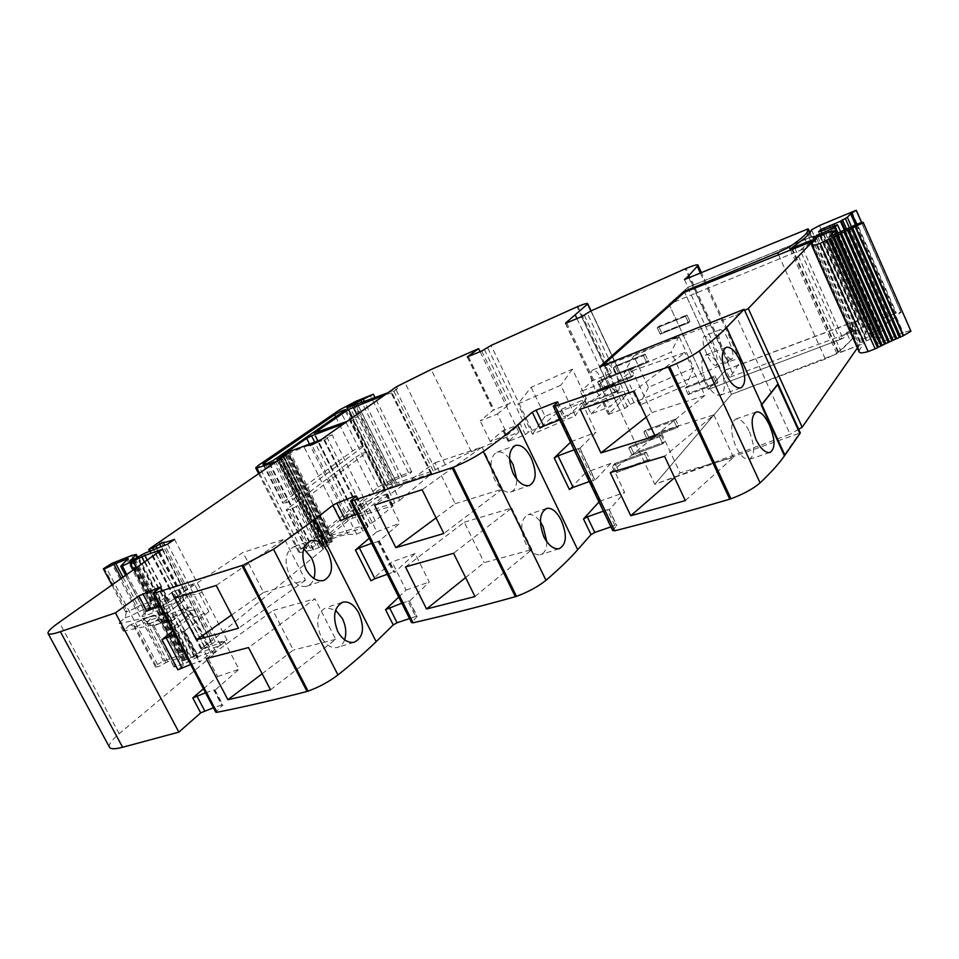 <?xml version="1.0" encoding="UTF-8"?>
<svg xmlns="http://www.w3.org/2000/svg" width="959" height="959" viewBox="0 0 959 959"><rect width="100%" height="100%" fill="white"/><g stroke="black" fill="none" stroke-linecap="round" stroke-linejoin="round"><path stroke-width="0.72" stroke-dasharray="4.79 3.6" d="M778.54 254.794L825.315 359.074L836.787 353.439C845.526 346.583 850.969 340.972 853.138 336.585L853.954 331.646L852.527 331.73L849.003 323.806L850.429 323.71L849.554 328.553L846.653 332.809L840.012 339.522L800.214 250.323L810.559 240.877L811.937 237.125L810.559 237.364L806.975 229.297M800.333 432.941L783.899 455.549L760.835 405.07L777.15 384.391L799.374 433.288L783.899 455.549L760.835 405.07L777.15 384.391L799.374 433.288L654.817 484.319L599.962 367.848L735.865 315.103L744.675 310.428M784.906 455.201L783.899 455.549L784.906 455.201M603.415 511.183L607.359 509.792L614.863 525.508L616.769 525.472L612.645 530.507M614.863 525.508L610.907 526.875M401.809 603.223L407.911 601.125L415.631 616.481L417.165 616.445L411.531 622.571M415.631 616.481L409.505 618.555M205.538 692.794L213.773 690.024L221.673 705.045L222.896 704.985L215.751 712.165M221.673 705.045L213.437 707.766M210.632 652.252L188.887 610.775L176.36 615.402L171.769 613.304L173.279 616.829L176.36 615.402L198.057 656.663L210.632 652.252L215.859 651.712L213.653 654.625L119.204 733.707C111.58 740.156 108.343 744.663 109.494 747.241M198.057 656.663L186.537 662.729L163.294 617.944L149.352 623.686C146.631 624.645 145.648 624.621 146.403 623.59L153.068 615.474L143.239 619.082L144.665 622.523L146.511 621.588L167.741 661.71L180.424 657.622L174.023 667.056L186.537 662.729M167.741 661.71L165.907 662.645C160.501 665.918 157.012 667.344 155.454 666.925L157.504 664.467L105.67 566.733M167.657 544.161L220.594 645.383L196.931 653.714L191.356 657.466L184.356 660.427L182.857 660.787L188.384 653.427L183.493 653.99L163.45 661.075L157.504 664.467M220.594 645.383L227.055 640.001L174.514 539.366M497.445 414L510.296 403.295L493.262 410.104L480.195 420.857L497.445 414L507.527 434.871L520.186 423.83L525.424 434.715L508.186 441.536L518.855 432.053L467.261 453.463L433.156 470.857L396.594 482.94L385.278 485.65L392.902 480.723L408.762 474.249L411.795 471.9L410.308 471.948L394.413 478.277L378.266 487.028L301.162 548.944L298.597 552.024L299.987 552.552L313.749 549.639L320.797 546.762L324.226 544.316L320.258 544.856L322.703 542.386L332.905 537.016L367.333 526.587L368.208 526.611L367.765 527.174L363.005 531.166L356.712 534.175L348.165 534.475C344.749 534.643 339.486 536.045 332.377 538.706L326.024 541.859L329.117 541.212L327.127 543.166L331.826 542.111L212.526 640.252L201.618 648.2L200.97 649.015L201.81 648.919L205.214 647.721L215.212 641.715C216.782 642.65 220.726 642.086 227.055 640.001M525.424 434.715L528.277 432.173L487.46 347.386M577.881 306.472L618.567 392.938L528.277 432.173M618.567 392.938C625.436 390.433 628.864 389.917 628.852 391.368L617.752 405.178L608.39 414.384L624.693 408.474L630.099 404.338L587.172 312.994M852.527 331.73L729.343 377.39L732.724 373.542L741.271 359.901C741.235 358.151 737.099 358.738 728.876 361.699L630.099 404.338M825.315 359.074L731.501 394.305L654.817 484.319L731.513 394.293L859.336 345.168L813.364 241.74M348.081 520.689L329.644 535.877L370.186 523.578L375.245 520.893L393.118 505.729L352.936 518.124L348.081 520.689L309.505 444.113M373.698 492.986L307.288 546.486L305.777 548.308L310.117 548.224L315.99 545.323L322.464 540.073L324.298 537.496L384.955 488.047C382.653 487.975 378.901 489.629 373.698 492.986L355.789 457.143L286.166 509.804L290.385 509.457L296.283 506.556L304.866 499.183L367.045 452.109C364.816 452.204 361.063 453.883 355.789 457.143M399.783 500.31L431.718 473.374L392.411 485.949L387.796 488.383L354.866 515.343L394.88 502.9L399.783 500.31L358.067 416.47L350.586 421.744L344.029 423.578M852.731 331.478L849.003 323.806M729.343 377.39L725.879 369.814L849.206 323.555M725.879 369.814L708.293 389.39L668.986 304.207L800.214 250.323M684.462 279.56L687.999 287.28L668.986 304.207L708.293 389.39L842.925 338.419L852.083 327.75L853.15 323.842L856.171 330.627L863.927 325.988L896.341 313.042L901.112 312.37L895.49 315.811L892.601 320.126L887.662 322.368L885.876 324.37L866.181 332.018L864.275 334.727L866.265 334.523L882.987 328.661L881.513 331.502L863.124 339.03L859.42 341.68C859.18 342.842 861.446 342.567 866.241 340.865L877.785 336.369L877.113 338.036L881.309 336.585L876.742 343.909L879.031 343.394L903.138 332.533L910.678 330.567M731.897 359.014C729.319 359.301 726.191 355.789 722.523 348.489C718.531 338.287 717.728 331.994 720.101 329.62C722.331 329.464 725.184 333.097 728.636 340.529C733.048 350.562 734.126 356.724 731.897 359.014L716.037 365.379C713.58 365.619 710.571 362.082 707.011 354.77C702.827 344.701 701.916 338.479 704.278 336.106C706.759 335.854 709.78 339.39 713.352 346.738C717.536 356.808 718.435 363.017 716.037 365.379M633.755 355.957L678.96 336.237L693.585 367.908L648.404 387.304L633.755 355.957L624.057 372.56L671.192 352.109L686.5 385.134L639.389 405.237L624.057 372.56M591.056 413.952L603.031 402.552L621.959 395.216L610.26 406.556L591.056 413.952L580.459 391.62L599.651 384.056L610.26 406.556M599.651 384.056L611.566 373.111L592.65 380.603L580.459 391.62M606.783 364.204C604.026 366.65 604.506 372.572 608.222 381.946C611.77 388.743 614.971 391.907 617.824 391.452C620.449 389.078 619.718 383.276 615.642 374.058C612.286 367.141 609.337 363.857 606.783 364.204L592.53 370.102C595.299 369.659 598.404 372.859 601.868 379.704C605.752 388.958 606.304 394.808 603.535 397.23C600.802 397.649 597.709 394.461 594.268 387.652C590.372 378.373 589.797 372.524 592.53 370.102M531.154 387.268L545.084 416.374L586.333 398.548L572.415 369.167L531.154 387.268L517.92 403.979L560.799 385.254L575.328 415.798L532.473 434.211L517.92 403.979M520.186 423.83L517.536 425.257L522.787 436.141M507.527 434.871L490.253 441.584L503.127 430.495L517.536 425.257M490.253 441.584L480.195 420.857M518.855 432.053L480.099 351.701M387.88 392.794L397.541 388.623L396.582 386.681M276.803 461.291L279.477 459.205M308.211 445.467L282.449 455.909M367.765 527.174L324.178 440.361L324.681 439.893L317.549 442.147M431.37 473.806L391.476 392.902L397.541 388.623M324.178 440.361L332.102 434.775L321.025 439.737M163.294 617.944L171.853 613.328L184.392 608.677C188.144 607.395 188.755 607.826 186.214 609.948L171.733 621.156L123.267 631.094L129.177 625.388L134.871 625.951L156.065 665.882M124.071 629.931L119.959 622.187L125.102 617.704L126.756 610.655L104.099 567.968M173.016 591.595L194.209 583.563L208.906 611.698L187.652 619.478L173.016 591.595L146.883 611.111M203.428 688.778L217.609 676.551L203.14 648.991L177.894 669.778M187.652 619.478L172.968 630.986M213.773 690.024L214.984 689.941L214.48 690.66L222.392 705.728M190.649 664.539L198.861 661.674L200.047 661.554L199.52 662.249L224.466 641.463L238.983 669.274L214.48 690.66M194.209 583.563L168.388 603.043L159.626 605.68M208.906 611.698L183.517 631.813L199.52 662.249M398.728 597.097L406.077 590.097L391.955 561.926L371.001 580.854M357 514.036L364.156 511.926L385.578 494.4L362.55 503.259L376.839 531.765L369.179 538.299M362.55 503.259L340.733 520.869M407.911 601.125L409.445 601.053L416.841 616.949M385.578 494.4L399.915 523.158L378.913 541.356L394.533 572.487L415.091 553.595L429.26 582.017L409.109 601.545M599.003 501.941L599.543 501.353L585.793 472.547L569.37 489.522M559.792 419.85L565.342 418.292L582.101 402.84L557.143 412.562L571.061 441.715L570.497 442.255M557.143 412.562L539.905 428.134M607.359 509.792L609.265 509.72L616.601 525.748M582.101 402.84L596.054 432.245L579.704 448.404L594.904 480.255L610.835 463.377L624.621 492.435L609.085 509.996M761.83 404.71L760.835 405.07L761.83 404.71M599.507 366.937L654.817 484.319L790.12 434.235L735.865 315.103M778.121 384.032L777.15 384.391L778.121 384.032M287.209 451.965L303.643 446.271M347.254 421.325L358.067 416.47M391.476 392.902L384.955 394.844M807.25 229.201L810.559 237.364M687.999 287.28L810.787 237.161M648.404 387.304L639.389 405.237M693.585 367.908L686.5 385.134M678.96 336.237L671.192 352.109M572.415 369.167L560.799 385.254M545.084 416.374L532.473 434.211M586.333 398.548L575.328 415.798M123.16 577.474L138.372 606.22L136.526 607.155L139.187 611.422C133.049 614.923 128.35 617.021 125.102 617.704M119.959 622.187L119.132 623.338L120.331 623.398L167.597 613.077L163.042 612.01L171.649 628.349L172.081 621.6L167.585 613.065M147.458 560.44L168.041 599.591L167.681 605.405L152.937 612.885L145.169 615.786C142.459 616.757 141.476 616.745 142.244 615.726L150.587 606.412L150.959 601.773L149.376 602.06L148.981 607.73L139.187 611.422L138.372 606.22L149.376 602.06L127.067 559.804M165.907 662.645L144.665 622.523L136.49 626.611L134.212 626.922L130.904 624.836L143.598 618.903L146.511 621.588L157.528 617.5L178.806 657.802M158.451 552.732L180.556 594.892L167.405 599.854L167.693 605.393L180.208 600.718C183.96 599.423 184.56 599.831 182.006 601.928L167.453 613.041L172.081 621.6M174.694 634.271L182.881 631.31L184.056 631.154L183.517 631.813M224.466 641.463L203.14 648.991M217.609 676.551L238.983 669.274M262.155 673.745L293.346 650.07L272.943 610.523L314.96 598.764L248.525 647.565M206.293 658.617L272.943 610.523M270.51 689.809L335.698 639.341L314.96 598.764M335.698 639.341L293.346 650.07M231.587 615.007L263.605 592.434L242.963 552.42L174.538 598.164M216.219 585.458L284.487 539.138L242.963 552.42M263.605 592.434L305.477 580.207L284.487 539.138M305.477 580.207L238.479 628.241M344.641 639.821C343.046 644.184 340.457 646.774 336.849 647.601C330.771 648.32 325.497 644.688 321.013 636.692C315.319 621.983 317.033 612.286 326.156 607.622L335.614 610.128M303.763 548.704L293.91 546.69C285.338 551.569 283.828 561.003 289.402 574.992C294.329 583.647 300.071 587.411 306.616 586.273C310.033 585.266 312.466 582.664 313.893 578.469M406.077 590.097L429.26 582.017M415.091 553.595L391.955 561.926M387.268 574.297L393.37 572.127L394.533 572.487M378.913 541.356L371.708 543.321M376.839 531.765L399.915 523.158M474.981 596.546L531.897 549.567L484.187 562.633L465.606 577.582M405.489 566.913L464.288 522.211L484.187 562.633M464.288 522.211L511.698 508.066L453.583 553.283M531.897 549.567L511.698 508.066M436.069 517.884L455.189 503.715L435.05 462.801L374.537 505.057M435.05 462.801L482.005 447.074L422.116 489.689M455.189 503.715L502.456 489.078L482.005 447.074M502.456 489.078L443.801 533.504M546.846 541.847C546.726 549.171 544.52 553.475 540.241 554.77C534.906 555.393 529.991 551.461 525.496 542.998C519.838 528.385 520.701 518.939 528.073 514.647C532.173 513.844 536.273 516.218 540.361 521.768M509.505 458.63C505.189 453.259 500.994 451.126 496.906 452.204C489.929 456.64 489.21 465.846 494.736 479.824C499.627 488.946 504.913 493.022 510.62 492.063C514.707 490.564 516.757 486.297 516.781 479.248M599.543 501.353L624.621 492.435M610.835 463.377L585.793 472.547M589.27 481.562L594.904 480.255M579.704 448.404L574.117 449.831M571.061 441.715L596.054 432.245M685.325 500.598L733.467 457.347L680.111 472.871L674.573 477.678M610.272 472.643L660.763 431.526L680.111 472.871M660.763 431.526L713.844 414.875L664.551 456.292M733.467 457.347L713.844 414.875M646.186 417.141L651.904 412.622L632.317 370.773L580.183 409.313M632.317 370.773L685.002 352.456L633.995 391.152M651.904 412.622L704.865 395.456L685.002 352.456M704.865 395.456L655.045 436.033M749.435 431.778C755.069 446.391 754.985 455.585 749.183 459.361C744.711 459.793 740.264 455.537 735.829 446.618C730.219 432.041 730.243 422.835 735.901 418.999C740.456 418.448 744.963 422.703 749.435 431.778M720.281 368.304C715.45 358.606 710.631 354.171 705.812 354.986C700.442 358.93 700.502 367.908 705.992 381.922C710.775 391.476 715.534 395.911 720.257 395.216C725.783 391.344 725.783 382.365 720.281 368.304M616.601 472.511L613.197 465.343L614.959 463.461L613.197 465.343L644.532 453.883L613.197 465.343L616.601 472.511L618.351 470.617L649.627 459.253L618.351 470.617L616.601 472.511L647.948 461.147L644.532 453.883L646.222 452.025L614.959 463.461L618.351 470.617L614.959 463.461L646.222 452.025L644.532 453.883L647.948 461.147L616.601 472.511M646.222 452.025L649.627 459.253L647.948 461.147L649.627 459.253L646.222 452.025M632.089 455.069L628.78 448.057L630.459 446.271L628.78 448.057L659.48 436.717L628.78 448.057L632.089 455.069L633.755 453.259L664.395 442.015L633.755 453.259L632.089 455.069L662.801 443.801L659.48 436.717L661.087 434.942L630.459 446.271L633.755 453.259L630.459 446.271L661.087 434.942L659.48 436.717L662.801 443.801L632.089 455.069M661.087 434.942L664.395 442.015L662.801 443.801L664.395 442.015L661.087 434.942M647.025 438.886L643.813 432.041L645.407 430.339L643.813 432.041L673.901 420.821L643.813 432.041L647.025 438.886L648.608 437.172L678.648 426.048L648.608 437.172L647.025 438.886L677.126 427.75L673.901 420.821L675.436 419.143L645.407 430.339L648.608 437.172L645.407 430.339L675.436 419.143L673.901 420.821L677.126 427.75L647.025 438.886M675.436 419.143L678.648 426.048L677.126 427.75L678.648 426.048L675.436 419.143M688.226 394.581L685.253 388.179L686.632 386.705L685.253 388.179L713.628 377.343L685.253 388.179L688.226 394.581L689.593 393.094L717.931 382.329L689.593 393.094L688.226 394.581L716.613 383.816L713.628 377.343L714.958 375.88L686.632 386.705L689.593 393.094L686.632 386.705L714.958 375.88L713.628 377.343L716.613 383.816L688.226 394.581M714.958 375.88L717.931 382.329L716.613 383.816L717.931 382.329L714.958 375.88M584.379 404.626L580.926 397.35L582.796 395.647L580.926 397.35L612.154 385.11L580.926 397.35L584.379 404.626L586.237 402.9L617.392 390.769L586.237 402.9L584.379 404.626L615.618 392.471L612.154 385.11L613.94 383.432L582.796 395.647L586.237 402.9L582.796 395.647L613.94 383.432L612.154 385.11L615.618 392.471L584.379 404.626M613.94 383.432L617.392 390.769L615.618 392.471L617.392 390.769L613.94 383.432M600.993 389.198L597.637 382.102L599.411 380.483L597.637 382.102L628.229 370.018L597.637 382.102L600.993 389.198L602.755 387.568L633.288 375.58L602.755 387.568L600.993 389.198L631.597 377.199L628.229 370.018L629.943 368.424L599.411 380.483L602.755 387.568L599.411 380.483L629.943 368.424L628.229 370.018L631.597 377.199L600.993 389.198M629.943 368.424L633.288 375.58L631.597 377.199L633.288 375.58L629.943 368.424M616.793 374.537L613.532 367.597L615.21 366.05L613.532 367.597L643.525 355.681L613.532 367.597L616.793 374.537L618.459 372.979L648.404 361.147L618.459 372.979L616.793 374.537L646.786 362.694L643.525 355.681L645.143 354.159L615.21 366.05L618.459 372.979L615.21 366.05L645.143 354.159L643.525 355.681L646.786 362.694L616.793 374.537M645.143 354.159L648.404 361.147L646.786 362.694L648.404 361.147L645.143 354.159M688.526 322.811L685.517 316.266L657.215 327.714L685.517 316.266L688.526 322.811L660.224 334.2L657.215 327.714L660.224 334.2L661.674 332.857L689.929 321.481L661.674 332.857L658.677 326.384L657.215 327.714L658.677 326.384L686.92 314.948L658.677 326.384L661.674 332.857L660.224 334.2L688.526 322.811L689.929 321.481L686.92 314.948L685.517 316.266L686.92 314.948L689.929 321.481L688.526 322.811M363.137 446.642L301.474 492.482L292.843 499.771L286.933 502.684L282.737 503.067L284.332 501.401L352.66 450.886C357.947 447.637 361.699 445.947 363.917 445.839L363.137 446.642L345.036 410.344M167.405 599.854L165.715 600.646L167.681 605.405L164.96 601.029L153.332 607.059L152.937 612.885M840.012 339.522L708.293 389.39L725.651 370.054L858.641 320.198L853.15 323.842M731.513 394.293L684.594 292.183L731.501 394.305M811.937 237.125L810.043 232.857M836.787 353.439L790.54 250.023M803.115 249.124L668.986 304.207L687.759 287.484L820.161 233.457L814.599 236.729L813.052 239.954L803.115 249.124L842.925 338.419M687.759 287.484L725.651 370.054M820.161 233.457L858.641 320.198M816.612 238.347L863.376 343.646L841.223 351.941L837.89 352.337L850.405 341.056L855.116 334.595L856.171 330.627M858.832 351.222L863.376 343.646M834.51 230.735L881.309 336.585M833.359 231.131L880.122 336.897M830.35 232.366L877.113 338.036M831.909 231.718L878.216 336.393L831.921 231.718M831.201 231.083L877.785 336.369M825.435 233.157L871.935 338.119M823.733 233.864L870.221 338.755M820.317 235.674L866.876 340.625M814.311 237.796L860.055 340.745M817.703 236.717L863.124 339.03M828.6 232.018L874.129 334.895M837.147 233.253L880.758 331.958M837.938 232.881L881.513 331.502M840.575 231.646L883.407 328.673L840.575 231.646M837.123 224.79L882.987 328.661M831.417 226.863L877.197 330.399M820.52 231.371L866.265 334.523M818.614 231.79L864.275 334.727M821.395 231.011L866.181 332.018M824.608 229.68L869.19 330.34M830.206 227.355L874.824 328.206M832.172 224.993L877.665 327.906M834.486 225.749L879.343 327.271M844.232 229.944L885.876 324.37M845.011 229.585L886.607 323.914M846.473 228.913L887.662 322.368M855.488 224.85L895.49 315.811M602.168 365.87L599.962 367.848M798.667 429.26L790.12 434.235M857.382 347.973L859.336 345.168M853.954 331.646L850.429 323.71M732.724 373.542L688.826 277.774M741.271 359.901L701.389 272.608M728.876 361.699L686.129 268.412M727.965 362.058L685.217 268.796M633.803 402.193L590.96 310.932M621.959 395.216L627.474 406.952M584.343 315.235L611.566 373.111M619.166 396.738L624.693 408.474M604.278 402.504L609.792 414.168M603.031 402.552L608.533 414.204M565.582 323.315L592.65 380.603M576.982 318.628L617.752 405.178M590.864 310.98L628.732 391.656M617.74 393.262L577.066 306.82M531.825 430.147L491.092 345.432M484.427 349.615L510.296 403.295M504.122 430.495L509.361 441.332M503.127 430.495L508.366 441.308M467.548 356.94L493.262 410.104M471.325 451.725L431.178 369.455M445.216 464.564L404.842 382.353M435.47 469.838L395.887 389.462M433.156 470.857L393.574 390.517M396.594 482.94L357.515 404.302M394.892 483.156L355.885 404.686M393.01 483.444L354.075 405.154M386.249 485.578L347.422 407.635M385.662 485.194L347.086 407.755M387.808 483.456L349.651 406.796M392.902 480.723L355.142 404.794M399.483 478.169L362.011 402.672M402.001 477.294L364.528 401.749M408.462 472.607L370.114 395.18M394.413 478.277L356.125 401.222M378.266 487.028L339.726 409.781M301.162 548.944L258.51 465.295M299.987 552.552L259.529 473.243M313.078 549.867L270.318 465.786M313.749 549.639L270.894 465.379M319.143 547.613L275.689 462.07M320.797 546.762L277.259 461.027M323.663 544.844L280.232 459.241M323.387 544.436L280.028 458.989M322.308 544.844L278.949 459.433M321.78 545.012L278.446 459.613M321.445 543.417L278.841 459.469M322.703 542.386L280.196 458.582M332.905 537.016L290.026 452.288M367.333 526.587L323.854 439.989M392.711 506.244L350.586 421.744M375.245 520.893L332.102 434.775M363.005 531.166L318.088 441.799M356.712 534.175L311.735 444.844M348.165 534.475L303.679 446.259M332.377 538.706L288.251 451.533M328.697 540.097L284.595 453.044M326.815 541.116L282.677 454.039M326.264 541.559L282.102 454.434M326.516 541.847L282.701 455.417M328.637 541.224L284.487 454.087M328.949 541.451L284.631 453.979M327.307 542.926L282.869 455.273M327.978 543.034L283.9 456.076M329.584 542.434L285.386 455.177M330.735 541.943L286.453 454.53M331.826 542.111L287.232 454.051M326.539 545.719L281.754 457.395M325.616 546.474L280.771 458.066M323.495 548.944L278.422 460.14M323.135 549.279L278.038 460.44M160.848 541.571L212.526 640.252M211.124 641.307L159.386 542.518M204.003 646.234L151.978 547.086M201.618 648.2L149.436 548.836M201.09 648.775L148.861 549.327M201.81 648.919L150.395 551.017M205.214 647.721L153.764 549.687M208.199 646.018L157.012 548.392M211.627 643.249L161.088 546.774M215.212 641.715L164.756 545.311M190.529 594.556C191.992 595.275 195.864 594.52 202.157 592.29M196.931 653.714L144.222 553.475M194.162 655.225L141.393 554.949M191.356 657.466L138.432 556.975M188.06 659.121L135.099 558.629M187.053 659.408L134.104 558.977M185.686 659.888L132.75 559.505M184.356 660.427L131.419 560.092M183.241 660.295L130.568 560.452M184.667 659.133L132.234 559.72M185.003 658.809L132.654 559.553M188.084 654.374L137.161 557.718M183.493 653.99L131.587 555.549M163.45 661.075L111.747 563.46M155.454 666.925L134.212 626.922L134.871 625.951M129.177 625.388L153.656 615.163L157.528 617.5L159.122 617.248L180.328 657.934M180.424 657.622L159.122 617.248L153.068 615.474L156.413 615.33L159.002 617.536L152.421 625.676L174.13 666.721M183.469 664.143L161.675 622.87L153.908 625.736L149.964 623.362L148.657 623.794L152.301 625.987L153.908 625.736L175.665 666.877M174.023 667.056L152.169 625.256L149.316 623.302L146.403 623.59M149.352 623.686L157.744 620.485L161.675 622.87L173.279 616.829L194.989 658.078M213.653 654.625L191.68 612.717L194.006 610.008L188.887 610.775L184.392 608.677M186.214 609.948L191.68 612.717L171.649 628.349M119.204 733.707L59.242 622.283M159.757 551.821L183.265 596.654L163.042 612.01M216.602 710.907L154.075 592.242M160.297 587.675L168.388 603.043M356.268 496.199L364.156 511.926M412.082 621.696L351.102 500.298M557.67 402.193L565.342 418.292M612.933 530.027L553.607 405.801M744.064 309.337L772.415 371.493M392.231 505.729L350.203 421.433M352.936 518.124L314.72 442.147M370.186 523.578L326.971 437.424M330.447 535.889L287.88 451.809M330.124 535.302L287.808 451.713M324.298 537.496L304.866 499.183M384.211 488.922L366.266 452.924M322.919 539.426L303.416 500.946M322.464 540.073L302.924 501.545M315.99 545.323L296.283 506.556M310.117 548.224L290.385 509.457M306.592 548.632L286.933 510.032M307.288 546.486L287.748 508.114M355.681 515.343L314.504 433.42M394.88 502.9L353.104 419.023M355.298 514.815L314.408 433.456M387.796 488.383L352.552 417.597M392.411 485.949L356.892 414.552M430.819 473.386L391.02 392.675M581.514 316.722L608.761 374.621M566.685 322.931L593.885 380.507M481.742 351.006L507.635 404.722M468.4 356.628L494.245 410.068M189.307 592.23C190.757 592.938 194.629 592.171 200.922 589.941M121.445 578.673L136.526 607.155C131.035 610.332 127.559 611.818 126.073 611.59L126.756 610.655M124.466 631.166L120.331 623.398M215.859 651.712L194.006 610.008C190.949 606.795 187.94 606.244 184.991 608.354L171.769 613.304L157.12 620.809M182.006 601.928L182.833 601.449L183.265 596.654L185.638 594.029L180.556 594.892L180.208 600.718M182.881 631.31L198.861 661.674M160.021 587.867L167.789 602.624M355.561 496.762L363.065 511.722M377.786 541.068L393.37 572.127M556.508 403.224L563.724 418.328M578.049 448.356L593.213 480.123M128.026 558.845L150.827 602.048L144.114 609.96L143.862 614.383L142.244 615.726M120.894 566.062L144.114 609.96L143.862 614.383L150.587 606.412L150.959 601.773L128.17 558.594M126.972 574.801L145.576 609.972L143.97 610.248L125.701 575.7M133.78 570.03L153.332 607.059L145.576 609.972L145.169 615.786M136.598 568.052L159.11 610.02M144.641 562.418L164.96 601.029L165.715 600.646M281.874 453.811L301.474 492.482M280.328 455.429L299.999 494.233M279.788 455.933L299.508 494.808M272.955 460.644L292.843 499.771M267.022 463.545L286.933 502.684M263.653 464.324L283.492 503.283M265.283 463.988L284.332 501.401M335.638 416.817L352.66 450.886M169.899 621.24L165.631 613.137M804.649 238.3L807.79 245.36M811.458 229.98L814.527 236.885M819.406 225.545L863.927 325.988M847.324 334.14L850.405 341.056M851.784 211.651L896.341 313.042M794.915 248.273L841.223 351.941M791.954 247.686L838.454 351.737M812.321 242.819L859.588 349.112M855.752 224.742L903.138 332.533M831.489 235.962L879.031 343.394M876.742 343.909L829.295 236.753L876.754 343.885M881.525 336.741L836.02 233.792L881.513 336.765M819.681 235.938L866.241 340.865M813.496 237.916L859.528 341.512M849.35 227.607L890.599 321.253M851.46 226.66L892.601 320.126M856.651 224.346L896.641 315.319M861.673 222.524L901.112 312.37M856.111 210.285L900.765 311.999M740.756 361.495L700.334 273.039M602.887 402.744L608.39 414.396M591.068 310.884L628.852 391.368M502.948 430.711L508.186 441.536M385.278 485.65L346.523 407.851M411.795 471.9L375.113 397.769M298.597 552.024L258.702 473.83M324.226 544.316L280.831 458.774M320.258 544.856L277.079 459.817M368.208 526.611L324.681 439.893M326.024 541.859L282.857 456.712M329.117 541.212L284.823 453.787M327.127 543.166L283.205 456.508M332.449 541.499L287.904 453.523M200.97 649.015L149.652 551.317M182.857 660.787L129.968 560.559M188.384 653.427L137.784 557.371M214.984 689.941L222.896 704.985M409.445 601.053L417.165 616.433M609.265 509.72L616.769 525.472M393.118 505.729L351.042 421.313M329.644 535.877L287.149 451.941M322.847 539.258L303.344 500.814M322.955 539.485L303.428 500.994M305.777 548.308L286.166 509.804M384.955 488.047L367.045 452.109M354.866 515.343L313.761 433.576M431.718 473.374L391.871 392.531M720.101 329.62L704.278 336.106M565.366 323.339L592.506 380.771M617.824 391.452L603.535 397.23M467.285 356.976L493.082 410.308M112.083 585.242L126.54 613.832M123.267 631.094L119.132 623.338M162.263 549.399L185.638 594.029C186.729 597.301 185.794 599.783 182.833 601.449L167.597 613.077M184.056 631.154L200.047 661.554M160.872 587.064L168.952 602.42M341.931 602.48L326.156 607.622M353.955 642.338L336.849 647.601M293.91 546.69L310.225 540.864M306.616 586.273L323.615 580.531M356.652 495.779L364.528 511.507M379.273 540.9L394.88 572.008M559.109 548.74L540.241 554.77M546.822 508.33L528.073 514.647M496.906 452.204L515.283 445.479M510.62 492.063L529.392 485.518M557.862 401.977L565.546 418.064M579.895 448.153L595.083 479.991M769.885 452.528L749.183 459.361M756.483 411.867L735.901 418.999M705.812 354.986L726.335 347.314M720.257 395.216L740.887 387.856M280.256 455.297L299.939 494.089M280.328 455.441L300.023 494.269M262.994 464.312L282.737 503.067M345.863 409.601L363.917 445.839M853.138 336.585L849.554 328.553M810.559 240.877L808.029 235.183M809.947 232.977L813.052 239.954M811.53 229.824L814.599 236.729M856.219 330.423L853.21 323.639M855.116 334.595L852.083 327.75M837.89 352.337L791.906 249.472M859.168 349.807L811.829 243.382M859.42 341.68L813.304 237.916M901.112 312.634L861.566 222.548"/><path stroke-width="1.44" d="M553.403 406.472L612.645 530.507L614.719 530.795C649.794 521.924 688.13 511.387 729.739 499.195L731.01 498.776C743.681 493.993 753.378 488.694 760.079 482.868C770.976 472.583 779.259 463.365 784.906 455.201L761.83 404.71L778.121 384.032L761.83 404.71L726.562 327.498C720.113 334.176 711.027 341.991 699.315 350.946C692.182 356.101 682.281 361.303 669.61 366.554L555.189 406.101L553.271 406.184L557.862 401.977L556.064 402.265L556.508 403.224M610.907 526.875L594.772 532.449L591.008 534.595L577.69 549.711L517.56 424.993C508.642 432.773 497.23 441.619 483.336 451.545C475.089 457.179 465.043 462.442 453.211 467.309L351.893 500.958L350.455 501.006L356.268 496.199L355.19 496.031L355.561 496.762M350.526 501.173L411.531 622.571L413.089 622.799C443.945 615.738 478.038 607.047 515.355 596.714L516.505 596.342C528.373 591.919 538.203 586.56 545.995 580.279C559.049 569.107 569.61 558.917 577.69 549.711M409.505 618.555L397.098 622.751L393.226 624.92L376.144 641.655L314.348 519.79L273.531 549.255L243.023 565.187L154.123 593.225L153.092 593.273L154.075 592.242L160.297 587.675L160.872 587.064L159.721 587.28L160.021 587.867M153.104 593.321L215.751 712.165L216.878 712.321C243.742 706.999 273.795 700.046 307.048 691.475L308.091 691.151C319.179 687.064 329.141 681.657 337.964 674.944C353.032 662.921 365.751 651.832 376.144 641.655M213.437 707.766L200.683 712.873L178.865 732.125L122.62 747.265L60.369 631.681L115.44 612.885L138.827 595.875L159.721 587.28M130.568 560.452L136.25 554.458L131.587 555.549L111.747 563.46L103.356 568.807C104.771 568.891 108.247 567.368 113.809 564.252L128.17 558.594L120.894 566.062L122.308 565.966L144.833 555.453L162.263 549.399L59.242 622.283C51.103 628.025 47.387 631.753 48.07 633.467L109.494 747.241C110.441 748.799 113.378 749.147 118.305 748.26L122.62 747.265M688.826 277.774L688.166 276.336L684.462 279.56L807.25 229.201M688.166 276.336L698.068 265.355C698.272 264.097 694.292 265.116 686.129 268.412L590.96 310.932L581.514 316.722L565.582 323.315M480.099 351.701L478.613 348.632L467.261 356.94L481.742 351.006L491.092 345.432L577.881 306.472C584.69 303.703 587.987 302.84 587.783 303.895L565.498 323.135M478.613 348.632L431.178 369.455L396.582 386.681L318.088 441.799L311.735 444.844L303.679 446.259L282.677 454.039L284.823 453.787L282.677 455.477L287.232 454.051L149.436 548.836L152.877 547.997L163.15 542.243C164.48 542.71 168.269 541.751 174.514 539.366L167.657 544.161L144.222 553.475L135.099 558.629L130.4 560.152M347.086 407.755L387.88 392.794M346.93 407.431L373.339 394.209L356.125 401.222L339.726 409.781L258.51 465.295L255.669 467.884L256.892 468.076L276.803 461.291M279.477 459.205L277.031 459.721L282.449 455.909M317.549 442.147L308.211 445.467M48.07 633.467C48.945 634.738 53.045 634.139 60.369 631.681M178.865 732.125L115.44 612.885M205.538 692.794L192.783 697.948L203.428 688.778M172.968 630.986L161.951 639.617L174.694 634.271M227.894 699.746L206.293 658.617L248.525 647.565L270.51 689.809L227.894 699.746L262.155 673.745M196.403 639.809L174.538 598.164L216.219 585.458L238.479 628.241L196.403 639.809L231.587 615.007M358.894 613.245C354.398 604.973 349.148 601.245 343.142 602.084C334.068 606.747 332.258 616.529 337.712 631.442C342.291 639.473 347.697 643.105 353.955 642.338C363.293 637.819 364.947 628.121 358.894 613.245M327.918 552.192C322.991 543.226 317.285 539.378 310.812 540.66C302.217 545.539 300.611 555.081 305.981 569.262C311.016 577.965 316.89 581.717 323.615 580.519C332.389 575.808 333.828 566.361 327.918 552.192M401.809 603.223L385.53 609.66L398.728 597.097M369.179 538.299L355.441 550.01L359.361 547.877L374.897 578.709L387.268 574.297M332.869 505.273L336.825 503.163L344.677 518.735L340.733 520.869L332.869 505.273L314.348 519.79M426.551 609.013L474.981 596.546L453.583 553.283L405.489 566.913L426.551 609.013L465.606 577.582M395.863 547.673L374.537 505.057L422.116 489.689L443.801 533.504L395.863 547.673L436.069 517.884M561.279 520.425C567.296 535.134 566.577 544.568 559.109 548.74C553.583 549.411 548.524 545.491 543.933 536.98C538.526 522.176 539.485 512.621 546.822 508.342C552 507.659 556.819 511.698 561.279 520.425M531.142 457.946C526.299 448.548 521.109 444.353 515.558 445.372C508.582 449.831 507.755 459.145 513.065 473.314C518.064 482.461 523.506 486.537 529.392 485.518C536.417 481.226 537.004 472.032 531.142 457.946M603.415 511.183L587.292 516.853L583.504 518.987L599.003 501.941M570.497 442.255L554.218 457.958L558.054 455.861L573.17 487.4L589.27 481.562M532.245 412.19L536.117 410.116L543.753 426.06L539.905 428.134L532.245 412.19L517.56 424.993M630.746 515.726L685.325 500.598L664.551 456.292L610.272 472.643L630.746 515.726L674.573 477.678M600.909 452.936L580.183 409.313L633.995 391.152L655.045 436.033L600.909 452.936L646.186 417.141M769.37 424.993C775.351 439.618 775.519 448.788 769.885 452.528C765.234 453.008 760.631 448.764 756.088 439.809C750.729 425.029 750.861 415.715 756.483 411.867C760.715 411.447 765.006 415.822 769.37 424.993M740.132 361.016C735.433 351.198 730.83 346.631 726.335 347.314C720.964 351.282 720.904 360.368 726.143 374.585C731.07 384.175 735.985 388.599 740.887 387.856C746.198 384.032 745.946 375.077 740.132 361.016M790.54 250.023L789.221 247.074L777.629 252.744L684.211 291.38L599.507 366.937L744.16 309.289L800.333 432.941L784.906 455.201L761.83 404.71M344.029 423.578L311.531 435.818L306.604 438.347L287.209 451.965M303.643 446.271L321.025 439.737M384.955 394.844L348.489 409.457L314.216 433.096L347.254 421.325M345.036 410.344L272.955 460.644L267.022 463.545L262.934 464.204L264.612 462.67L334.595 414.732C339.954 411.579 343.706 409.865 345.863 409.601L345.036 410.344M161.951 639.617L177.894 669.778L190.649 664.539M138.827 595.875L146.883 611.111L159.626 605.68M335.614 610.128L342.375 618.519C345.923 625.987 346.678 633.096 344.641 639.821M313.893 578.469C315.763 571.996 314.972 565.151 311.519 557.934L303.763 548.704M355.441 550.01L371.001 580.854L374.897 578.709M371.708 543.321L359.361 547.877M344.677 518.735L357 514.036M540.361 521.768L543.094 526.443L546.846 541.847M516.781 479.248L513.053 464.432L509.505 458.63M554.218 457.958L569.37 489.522L573.17 487.4M574.117 449.831L558.054 455.861M543.753 426.06L559.792 419.85M744.16 309.289L726.562 327.498M789.221 247.074C798.391 240.913 804.289 236.118 806.915 232.677L808.341 229.033L807.19 229.081M336.825 503.163L355.19 496.031M536.117 410.116L556.064 402.265M777.629 252.744L778.54 254.794M684.211 291.38L684.582 292.195L813.052 241.057L813.364 241.74M850.621 213.773L847.336 217.285L840.408 221.289L820.76 229.573L818.614 231.79L820.52 231.371L837.123 224.79L835.361 227.043L813.112 237.484C812.729 238.359 814.922 237.844 819.681 235.938L831.201 231.083L830.35 232.366L834.51 230.735L829.247 236.657L831.489 235.962L855.752 224.742C861.062 222.488 863.591 221.805 863.328 222.704L820.113 243.394C815.342 245.06 812.585 245.66 811.829 245.18L811.829 243.382L816.612 238.347L791.343 248.189L804.649 238.3L809.947 232.977L811.53 229.824L819.406 225.545L856.111 210.285L850.621 213.773L855.488 224.85M827.066 240.469L875.111 348.872L868.147 351.581C863.304 352.948 860.427 353.212 859.516 352.373L858.832 351.222M829.487 239.27L877.509 347.673L875.111 348.872M830.638 238.695L878.636 347.11L877.509 347.673M833.047 237.508L881.021 345.923L878.636 347.11M834.21 236.945L882.172 345.36L881.021 345.923M836.668 235.758L884.594 344.185L882.172 345.36M837.842 235.183L885.768 343.634L884.594 344.185M841.523 233.445L889.413 341.919L888.238 342.471L840.324 234.02L888.238 342.471L885.768 343.634M844.04 232.258L891.918 340.769L889.413 341.919M845.251 231.706L893.105 340.229L891.918 340.769M847.78 230.532L895.634 339.102L893.105 340.229M848.991 229.98L896.845 338.575L895.634 339.102M851.544 228.829L899.386 337.46L896.845 338.575M852.767 228.278L900.597 336.945L899.386 337.46M855.332 227.139L903.15 335.854L900.597 336.945M910.678 330.567L910.954 331.227L903.15 335.854M834.702 230.819L835.996 233.804L834.702 230.819M813.843 236.717L814.311 237.796M816.96 235.063L817.703 236.717M827.929 230.52L828.6 232.018M834.594 227.475L837.147 233.253M835.361 227.043L837.938 232.881M837.519 224.742L840.575 231.646L837.519 224.742M820.76 229.573L821.395 231.011M823.829 227.942L824.608 229.68M829.439 225.617L830.206 227.355M833.851 224.298L834.486 225.749M840.408 221.289L844.232 229.944M841.163 220.858L845.011 229.585M842.362 219.599L846.473 228.913M684.582 292.195L602.168 365.87M813.052 241.057L748.284 308.51L744.675 310.428M857.382 347.973L802.156 427.211L798.667 429.26M802.156 427.211L748.284 308.51M701.389 272.608L698.068 265.355M575.436 315.343L576.982 318.628M587.627 304.111L590.864 310.98M349.651 406.796L349.196 405.873M355.142 404.794L354.351 403.2M362.011 402.672L360.908 400.442M364.528 401.749L363.389 399.459M259.529 473.243L256.892 468.076M270.318 465.786L269.575 464.336M270.894 465.379L270.234 464.072M278.841 459.469L278.35 458.498M280.196 458.582L279.68 457.587M282.701 455.417L282.294 454.602M283.9 456.076L283.492 455.261M150.395 551.017L149.508 549.339M153.764 549.687L152.877 547.997M157.012 548.392L155.933 546.342M161.088 546.774L159.566 543.861M164.756 545.311L163.15 542.243M132.234 559.72L131.91 559.109M132.654 559.553L132.27 558.821M137.161 557.718L135.83 555.177M192.783 697.948L200.683 712.873M196.751 695.743L204.627 710.667M216.878 712.321L154.123 593.225M307.048 691.475L241.992 565.558M308.091 691.151L243.023 565.187M337.964 674.944L273.531 549.255M385.53 609.66L393.226 624.92M389.402 607.491L397.098 622.751M413.089 622.799L351.893 500.958M515.355 596.714L452.073 467.74M516.505 596.342L453.211 467.309M545.995 580.279L483.336 451.545M583.504 518.987L591.008 534.595M587.292 516.853L594.772 532.449M614.719 530.795L555.189 406.101M729.739 499.195L668.363 367.021M731.01 498.776L669.61 366.554M760.079 482.868L699.315 350.946M314.72 442.147L311.531 435.818M309.505 444.113L306.604 438.347M352.552 417.597L348.489 409.457M356.892 414.552L353.164 407.06M113.809 564.252L121.445 578.673M157.288 550.514L158.451 552.732M165.955 637.447L181.874 667.596M142.867 593.717L150.911 608.953M810.043 232.857L808.341 229.033M115.667 563.317L123.16 577.474M126.624 558.953L127.067 559.804M122.308 565.966L126.972 574.801M130.028 562.909L133.78 570.03M133.121 561.459L136.598 568.052M141.74 556.903L144.641 562.418M144.833 555.453L147.458 560.44M264.612 462.67L265.283 463.988M334.595 414.732L335.638 416.817M794.543 247.446L794.915 248.273M811.554 244.953L859.18 352.001M811.829 245.18L859.516 352.373M820.113 243.394L868.147 351.581M855.752 226.947L903.582 335.686M845.287 218.376L849.35 227.607M847.336 217.285L851.46 226.66M851.772 213.258L856.651 224.346M856.423 210.572L861.673 222.524M700.334 273.039L697.373 266.566M587.783 303.895L591.068 310.884M375.113 397.769L373.351 394.209M258.702 473.83L255.753 468.064M282.857 456.712L281.838 454.71M283.205 456.508L282.689 455.489M149.652 551.317L148.717 549.519M137.784 557.371L136.25 554.458M103.356 568.807L112.083 585.242M343.13 602.084L341.931 602.48M120.75 566.337L125.701 575.7M808.029 235.183L806.915 232.677M791.906 249.472L791.427 248.405M877.497 347.745L829.475 239.318M881.009 345.971L833.035 237.544M884.582 344.221L836.656 235.782M910.954 331.227L863.328 222.704M861.566 222.548L856.351 210.692"/></g></svg>
